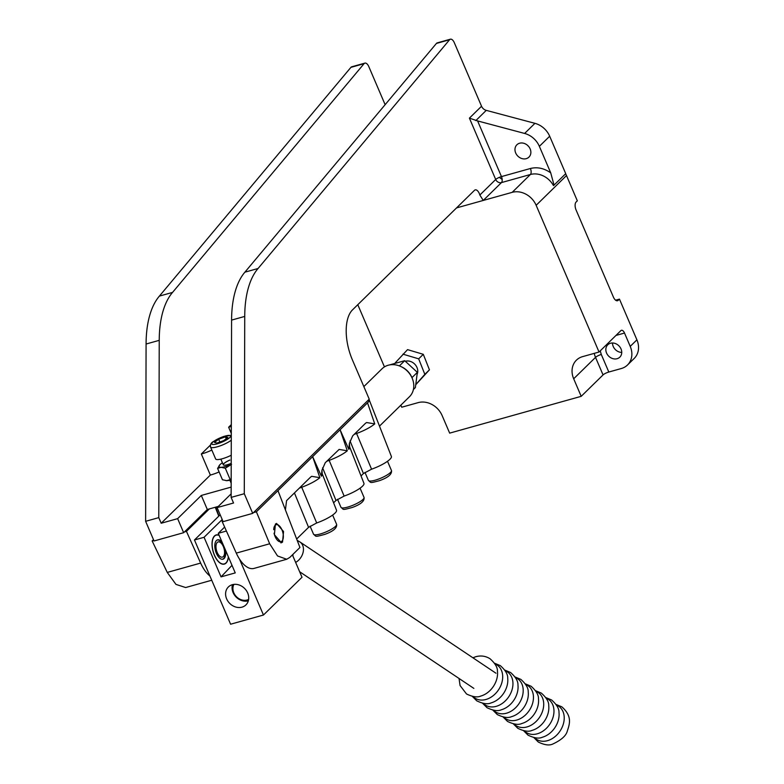 <?xml version="1.0" encoding="UTF-8"?>
<svg xmlns="http://www.w3.org/2000/svg" width="784" height="784" viewBox="0 0 784 784"><rect width="100%" height="100%" fill="white"/><g stroke="black" fill="none" stroke-linecap="round" stroke-linejoin="round"><path stroke-width="1.18" d="M499.3 177.37A4.704 1.068 156.8 0 1 501.466 176.596L477.603 120.922L469.41 118.139L495.704 179.487A4.704 1.068 156.8 0 1 499.3 177.37A4.704 0.637 -144.6 0 1 502.191 179.565A4.704 2.313 74.4 0 0 501.466 176.596L530.405 168.501C537.314 166.786 544.076 168.227 550.721 172.843L539.363 146.343A19.61 16.484 -134.4 0 0 524.623 133.447L477.603 120.922M350.918 67.355A5.958 2.93 -105.6 0 1 351.056 67.199A5.958 2.93 -105.6 0 1 351.732 66.797L364.893 63.122A5.958 2.93 74.4 0 0 364.207 63.524A5.958 2.93 74.4 0 0 364.07 63.671L350.918 67.355L159.397 296.097L172.549 292.412L364.07 63.671M385.13 104.693L368.803 66.601A5.958 2.93 74.4 0 0 364.893 63.122M211.837 450.065A15.69 3.567 156.8 0 1 201.978 453.818A15.69 3.567 156.8 0 1 201.331 453.995L210.357 475.055A15.69 3.567 -23.2 0 0 211.004 474.879A15.69 3.567 -23.2 0 0 219.099 471.939M231.309 426.437A15.69 3.567 156.8 0 1 229.291 427.055A15.69 3.567 156.8 0 1 228.634 427.231L231.29 433.425M515.686 152.968A8.624 7.252 45.6 0 1 516.881 144.785A8.624 7.252 45.6 0 1 530.151 148.921A8.624 7.252 45.6 0 1 528.955 157.104A8.624 7.252 45.6 0 1 515.686 152.968M612.51 343A8.624 7.252 -134.4 0 0 613.225 346.459A8.624 7.252 -134.4 0 0 621.741 352.418M606.551 353.006A8.624 7.252 45.6 0 1 607.747 344.823A8.624 7.252 45.6 0 1 621.026 348.958A8.624 7.252 45.6 0 1 619.83 357.141A8.624 7.252 45.6 0 1 606.551 353.006M145.628 521.311L146.079 344.029L159.23 340.344L158.78 517.626L145.628 521.311L154.056 540.97L183.652 532.689L207.319 509.492L218.315 506.415M231.143 493.842L217.099 507.611L223.117 521.644L252.713 513.373L369.235 399.164L352.379 359.846A39.22 19.286 74.4 0 1 352.506 309.876L474.487 190.316A6.272 3.087 -105.6 0 1 475.202 189.885A6.272 3.087 -105.6 0 1 479.847 195.03L483.248 200.439L456.523 207.917M146.079 344.029A94.119 46.285 -105.6 0 1 159.397 296.097M159.23 340.344A94.119 46.285 -105.6 0 1 172.549 292.412M158.78 517.626L161.19 523.242L177.635 518.645L183.652 532.689M210.357 475.055L161.19 523.242M210.377 445.126L201.331 453.995M231.319 424.605L228.634 427.231M177.635 518.645L201.302 495.449L231.162 487.099M217.099 507.611L233.544 503.005L231.133 497.389L231.584 320.107A94.119 46.285 74.4 0 1 244.892 272.175L436.423 43.434A5.958 2.93 -105.6 0 1 437.237 42.875L450.388 39.2A5.958 2.93 74.4 0 0 449.575 39.749L258.054 268.5A94.119 46.285 -105.6 0 0 244.735 316.422L231.584 320.107M201.302 495.449L207.319 509.492M450.388 39.2A5.958 2.93 74.4 0 1 454.299 42.679L481.543 106.242L469.41 118.139M252.713 513.373L244.285 493.714L244.735 316.422M400.849 405.181L401.731 407.219L418.176 402.623A19.61 16.484 45.6 0 1 442.137 415.579L449.663 433.131L581.199 396.332L573.682 378.78A19.61 16.484 45.6 0 1 576.397 360.179A19.61 16.484 45.6 0 1 582.6 356.632L599.045 352.026L536.148 205.3A19.61 16.484 -134.4 0 0 512.187 192.345L483.248 200.439L501.456 182.594A4.704 3.959 45.6 0 1 495.704 179.487L479.847 195.03M357.788 304.702L384.444 366.892M594.272 353.368A19.61 16.484 -134.4 0 0 595.526 357.367L603.053 374.919A4.704 1.068 -23.2 0 1 608.815 372.028L621.31 368.529A19.61 16.484 -134.4 0 0 627.514 364.981L634.187 358.445A19.61 16.484 -134.4 0 0 636.912 339.835L619.458 299.116L618.243 300.311A6.272 3.087 -105.6 0 1 617.527 300.733A6.272 3.087 -105.6 0 1 613.402 297.067L576.093 210.014A6.272 3.087 -105.6 0 1 576.113 202.017L577.328 200.831L566.499 175.557A19.61 16.484 45.6 0 0 565.627 173.764M244.285 493.714L231.133 497.389M475.839 120.589L486.256 110.368A6.272 5.272 45.6 0 1 481.543 106.242M527.534 145.334A8.624 7.252 -134.4 0 0 528.622 146.441M486.256 110.368L534.943 123.333A19.61 16.484 45.6 0 1 549.682 136.23L565.725 173.666L554.043 185.112L550.721 172.843M603.053 374.919L581.199 396.332M599.045 352.026L620.889 330.613A4.704 2.313 -105.6 0 1 621.428 330.299A4.704 2.313 -105.6 0 1 624.515 333.043L630.228 346.381L636.912 339.835M512.187 192.345L530.396 174.499L501.456 182.594A4.704 2.313 74.4 0 0 502.191 179.565M627.514 364.981A19.61 16.484 -134.4 0 0 630.228 346.381M615.607 300.194L619.458 299.116M530.405 168.501A4.704 2.313 74.4 0 1 530.396 174.499A19.61 16.484 -134.4 0 1 553.455 185.602L554.043 185.112M248.342 600.809A12.456 10.466 45.6 0 1 248.322 600.818A12.456 10.466 45.6 0 1 236.062 596.987A12.456 10.466 45.6 0 1 232.505 584.648M248.636 599.417A10.878 9.143 45.6 0 1 247.117 600.005A10.878 9.143 45.6 0 1 235.768 595.967A10.878 9.143 45.6 0 1 233.906 584.384M379.495 426.114L409.444 396.753A19.58 16.464 -134.4 0 0 412.364 378.662A19.58 16.464 -134.4 0 0 400.183 366.226A19.58 16.464 -134.4 0 0 388.227 365.236A19.58 16.464 -134.4 0 0 382.024 368.784L363.845 386.6M412.364 378.662L412.041 377.849A17.777 14.935 -134.4 0 0 400.977 366.569L400.183 366.226M399.379 365.912L404.701 360.699L389.364 364.962M411.953 377.643L417.353 372.351L404.701 360.699M413.413 389.501L415.373 387.58L417.353 372.351M273.724 529.68A8.84 4.351 -105.6 0 1 278.937 525.535A8.84 4.351 -105.6 0 1 281.956 529.876A8.84 4.351 -105.6 0 1 282.867 539.588L282.485 540.637A9.937 4.89 -105.6 0 1 280.79 542.851M282.867 539.588A8.84 4.351 -105.6 0 1 275.115 536.579A8.84 4.351 -105.6 0 1 274.057 533.189M275.752 523.82A9.937 4.89 -105.6 0 1 278.065 524.839L278.937 525.535M275.409 524.114L276.536 523.438L283.543 531.503L282.544 542.087L281.407 542.763L274.4 534.698L275.409 524.114M368.97 399.419A19.923 4.528 156.8 0 1 369.146 399.713A19.923 4.528 156.8 0 1 367.529 402.858L256.388 511.795L253.497 512.599M222.901 521.154L222.088 521.389L222.734 520.752M153.85 540.48L152.145 540.95L153.488 539.637M209.328 508.924L186.445 531.356L184.436 531.924M222.088 521.389L236.288 553.112A27.489 13.524 74.4 0 0 254.006 568.41L286.728 559.257L289.845 557.395L299.939 547.497L277.967 490.637M236.288 553.112L269.667 543.773L256.388 511.795M269.667 543.773L277.546 555.964L286.728 559.257M285.415 509.923L286.562 500.653L310.503 477.191L311.689 476.319L319.862 477.681L312.649 456.651L321.362 476.202L321.95 470.243L325.252 462.736L339.119 449.428L347.302 450.78L340.089 429.75L348.802 449.31L349.39 443.352L352.682 435.845L365.373 423.399L366.559 422.537L374.742 423.889L367.529 402.858M356.132 432.474A7.967 1.98 -109.8 0 1 356.583 433.464L371.567 469.185A18.012 4.096 -23.2 0 0 391.383 456.455L369.146 399.713M211.729 580.238L185.632 587.539L175.959 584.384L167.266 572.418L152.145 540.95M209.896 575.966A27.489 13.524 -105.6 0 1 200.645 563.079L186.445 531.356M215.257 507.268L218.785 516.137M371.567 469.185L363.443 473.556L361.032 475.917M349.39 443.352L349.693 446.988L363.952 483.356A18.012 4.096 156.8 0 1 344.127 496.076L336.003 500.447L333.592 502.809M321.95 470.243L322.253 473.879L336.512 510.247A18.012 4.096 156.8 0 1 316.687 522.967L308.573 527.338L296.656 539.01M301.252 486.256A7.967 1.98 -109.8 0 1 301.713 487.246L316.687 522.967M328.692 459.365A7.967 1.98 -109.8 0 1 329.153 460.355L344.127 496.076M374.742 423.889A19.237 4.371 156.8 0 1 356.583 433.464L354.162 434.395M319.862 477.681A19.237 4.371 156.8 0 1 301.713 487.246L299.292 488.177M347.302 450.78A19.237 4.371 156.8 0 1 329.153 460.355L326.732 461.286M226.635 598.868A12.554 10.555 45.6 0 1 228.379 586.961A12.554 10.555 45.6 0 1 247.685 592.978A12.554 10.555 45.6 0 1 245.951 604.885A12.554 10.555 45.6 0 1 226.635 598.868M228.33 556.758A14.945 7.35 -105.6 0 1 225.998 562.892A14.945 7.35 -105.6 0 1 224.293 563.912A14.945 7.35 -105.6 0 1 213.787 553.377A14.945 7.35 -105.6 0 1 214.532 536.148A14.945 7.35 -105.6 0 1 216.247 535.129A14.945 7.35 -105.6 0 1 219.187 535.443M239.473 559.051L263.463 615.019L302.007 577.249L292.412 554.876M224.636 527.073L218.275 533.306L226.409 531.033M263.463 615.019L230.584 624.221L194.471 539.97L204.075 537.285L222.205 519.518M218.275 533.306L235.249 572.898L221.049 576.867L204.075 537.285M220.167 514.784L194.471 539.97M221.049 576.867L232.005 565.333M216.864 540.176A9.937 4.89 -105.6 0 1 217.129 540.078A9.937 4.89 -105.6 0 1 223.656 545.88A9.937 4.89 -105.6 0 1 223.626 558.541A9.937 4.89 -105.6 0 1 222.489 559.217A9.937 4.89 -105.6 0 1 222.215 559.276M223.303 556.591A7.899 3.881 -105.6 0 1 217.217 552.514A7.899 3.881 -105.6 0 1 217.237 542.45A7.899 3.881 -105.6 0 1 223.322 546.526A7.899 3.881 -105.6 0 1 223.303 556.591M225.449 550.045A10.035 4.939 -105.6 0 1 222.97 559.188A10.035 4.939 -105.6 0 1 216.384 553.328A10.035 4.939 -105.6 0 1 217.56 539.853A10.035 4.939 -105.6 0 1 222.068 542.165M219.099 535.217A15.141 7.448 74.4 0 0 216.188 534.943A15.141 7.448 74.4 0 0 214.414 555.258A15.141 7.448 74.4 0 0 224.342 564.098A15.141 7.448 74.4 0 0 228.418 556.983M417.206 374.115A9.408 7.909 -134.4 0 0 416.98 367.471A9.408 7.909 -134.4 0 0 405.426 361.267M415.892 384.572L429.446 369.832L423.291 354.309L407.543 349.635L395.263 362.835M415.912 384.454L424.83 374.35L418.676 358.837L402.927 354.162M418.676 358.837L423.291 354.309M424.83 374.35L429.446 369.832M225.39 436.835L227.87 437.521L223.636 440.637L216.933 443.068L214.453 442.392L218.677 439.265L225.39 436.835L226.213 438.746M231.28 440.226A12.554 2.852 156.8 0 1 231.123 440.334A12.554 2.852 156.8 0 1 218.765 446.351A12.554 2.852 156.8 0 1 210.524 447.007L215.639 458.944A12.554 2.852 -23.2 0 0 231.241 455.249M219.853 442.009L218.677 439.265M229.83 460.061A7.84 1.784 -23.2 0 0 223.283 464.804A7.84 1.784 156.8 0 1 229.839 460.1M220.843 459.13L223.283 464.804A7.84 1.784 -23.2 0 0 231.153 463.373A7.84 1.784 -23.2 0 0 231.221 463.344M222.401 462.766A12.554 2.852 -23.2 0 0 219.961 464.667L217.589 468.411L222.45 479.749L226.743 480.651L231.182 479.406M219.961 464.667A12.554 2.852 -23.2 0 0 219.481 465.186L219.481 465.186A12.554 2.852 -23.2 0 0 221.019 467.313L225.312 468.215L230.173 479.553M226.037 480.631L226.743 480.651A12.554 2.852 156.8 0 1 226.106 480.641A12.554 2.852 156.8 0 1 226.057 480.631L226.106 480.641M217.589 468.411L221.019 467.313A12.554 2.852 -23.2 0 0 231.211 464.51M225.312 468.215L231.545 464.363M231.172 479.867A12.554 2.852 156.8 0 1 226.743 480.651M244.892 272.175L258.054 268.5M536.148 205.3L566.499 175.557M608.815 372.028L601.289 354.476A4.704 1.068 -23.2 0 0 595.526 357.367L573.682 378.78M618.243 300.311L616.694 300.742M524.623 133.447L534.943 123.333M549.682 136.23L539.363 146.343M624.515 333.043L615.979 335.434M600.23 350.86L601.289 354.476M449.575 39.749L436.423 43.434M495.978 673.231L299.939 541.969A12.456 9.398 123.8 0 1 303.163 552.054A12.456 9.398 123.8 0 1 295.646 562.422M292.961 554.347A12.456 10.466 45.6 0 1 292.863 555.925M473.056 696.535A19.914 15.033 -56.2 0 0 485.943 699.475A19.914 15.033 -56.2 0 0 502.025 682.021A19.914 15.033 -56.2 0 0 494.939 663.862M459.032 678.464L460.081 685.559L466.519 693.977C472.713 696.937 477.476 697.633 480.808 696.045L480.827 696.035A19.914 15.033 -56.2 0 0 480.896 696.025A19.914 15.033 -56.2 0 0 497.448 671.3C497.634 667.527 495.174 663.352 490.078 658.785C485.678 656.002 480.915 655.316 475.79 656.718L472.889 657.776M483.316 703.395A19.914 15.033 -56.2 0 0 496.203 706.345A19.914 15.033 -56.2 0 0 512.285 688.891A19.914 15.033 -56.2 0 0 505.19 670.722M472.321 696.398L476.77 700.847C482.964 703.807 487.726 704.493 491.068 702.915L491.078 702.905A19.914 15.033 -56.2 0 0 491.147 702.885A19.914 15.033 -56.2 0 0 507.709 678.16C507.895 674.387 505.435 670.222 500.339 665.645L494.537 663.225M493.567 710.265A19.914 15.033 -56.2 0 0 506.464 713.215A19.914 15.033 -56.2 0 0 522.536 695.761A19.914 15.033 -56.2 0 0 515.451 677.592M482.581 703.268L487.031 707.707C493.224 710.676 497.987 711.362 501.319 709.775L501.329 709.775A19.914 15.033 -56.2 0 0 501.407 709.755A19.914 15.033 -56.2 0 0 517.959 685.03C518.146 681.257 515.696 677.082 510.6 672.515L504.788 670.095M503.828 717.135A19.914 15.033 -56.2 0 0 516.715 720.075A19.914 15.033 -56.2 0 0 532.797 702.621A19.914 15.033 -56.2 0 0 525.701 684.461M492.832 710.128L497.291 714.577C503.475 717.546 508.238 718.232 511.58 716.645L511.599 716.645A19.914 15.033 -56.2 0 0 511.668 716.625A19.914 15.033 -56.2 0 0 528.22 691.9C528.406 688.127 525.946 683.952 520.85 679.385L515.049 676.964M514.079 724.004A19.914 15.033 -56.2 0 0 526.975 726.944A19.914 15.033 -56.2 0 0 543.047 709.491A19.914 15.033 -56.2 0 0 535.962 691.321M521.85 723.505L521.84 723.514A19.914 15.033 -56.2 0 0 521.919 723.485A19.914 15.033 -56.2 0 0 538.471 698.769C538.657 694.996 536.207 690.822 531.111 686.255L525.3 683.834M524.339 730.864A19.914 15.033 -56.2 0 0 537.226 733.814A19.914 15.033 -56.2 0 0 553.308 716.36A19.914 15.033 -56.2 0 0 546.213 698.191M513.344 723.867L517.803 728.316C523.986 731.276 528.749 731.962 532.091 730.384L532.101 730.374A19.914 15.033 -56.2 0 0 532.179 730.355A19.914 15.033 -56.2 0 0 548.731 705.629C548.918 701.856 546.458 697.691 541.362 693.115L535.56 690.694M534.6 737.734A19.914 15.033 -56.2 0 0 547.487 740.674A19.914 15.033 -56.2 0 0 563.559 723.22A19.914 15.033 -56.2 0 0 556.473 705.061M542.361 737.244L542.342 737.244A19.914 15.033 -56.2 0 0 542.43 737.225A19.914 15.033 -56.2 0 0 558.982 712.499C559.168 708.726 556.718 704.551 551.622 699.985L545.811 697.564M167.266 572.418L200.645 563.079M218.991 515.941L215.659 507.16M322.253 473.879A19.237 4.371 156.8 0 1 321.362 476.202M349.693 446.988A19.237 4.371 156.8 0 1 348.802 449.31M350.027 440.922L363.443 473.556M308.573 527.338L294.431 492.94M336.003 500.447L322.596 467.813M313.522 534.188A12.554 2.852 -23.2 0 0 323.714 532.855A12.554 2.852 -23.2 0 0 336.591 524.3C337.247 527.955 333.318 531.317 324.782 534.384C314.07 537.256 316.628 536.609 313.522 534.188L310.082 526.152M340.962 507.297A12.554 2.852 -23.2 0 0 351.261 505.925A12.554 2.852 -23.2 0 0 364.031 497.409C364.697 501.035 360.797 504.386 352.32 507.454C341.412 510.404 344.107 509.708 340.962 507.297L337.522 499.261M368.402 480.406A12.554 2.852 -23.2 0 0 378.388 479.142A12.554 2.852 -23.2 0 0 391.471 470.518C392.108 474.202 388.119 477.583 379.495 480.661C369.107 483.405 371.43 482.856 368.402 480.406L364.962 472.37M228.526 438.56A10.192 2.313 -23.2 0 0 227.027 435.63A10.192 2.313 -23.2 0 0 213.797 441.353A10.192 2.313 -23.2 0 0 215.286 444.283A10.192 2.313 -23.2 0 0 228.526 438.56M473.859 688.391L299.645 571.742M299.939 541.969L297.165 540.333M533.865 737.597L538.314 742.046C544.41 745.006 549.172 745.692 552.602 744.114C561.315 740.096 566.234 735.676 567.371 730.855C569.762 723.701 572.271 716.125 561.873 706.854L556.072 704.434M521.83 723.514C518.498 725.102 513.736 724.406 507.542 721.447L503.093 716.997M542.342 737.244C539.01 738.832 534.247 738.146 528.053 735.176L523.604 730.737M332.632 515.068L336.591 524.3M360.072 488.177L364.031 497.409M387.512 461.276L391.471 470.518M231.29 435.306L223.518 436.502L213.307 441.568C211.082 442.784 210.151 444.597 210.524 447.007M231.172 483.218L229.869 480.19"/></g></svg>
